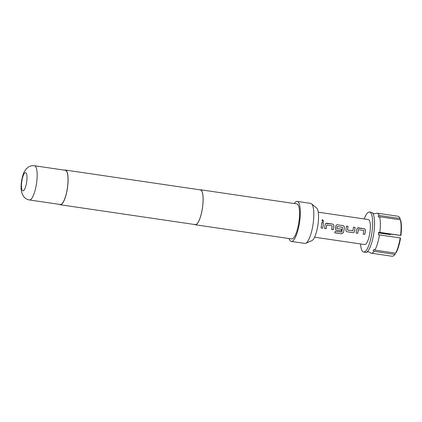 <?xml version="1.0" encoding="UTF-8"?>
<svg xmlns="http://www.w3.org/2000/svg" width="422" height="422" viewBox="0 0 422 422"><rect width="100%" height="100%" fill="white"/><g stroke="black" fill="none" stroke-linecap="round" stroke-linejoin="round"><path stroke-width="0.63" d="M323.479 221.508L322.751 219.82L321.891 220.147M322.714 221.735L323.51 221.481L322.783 219.778L321.928 220.094L322.714 221.735M369.493 212.05L371.423 212.335A20.224 5.396 98.4 0 1 372.468 212.936A20.224 5.396 98.4 0 1 373.866 232.78A20.224 5.396 98.4 0 1 366.707 252.082A20.224 5.396 98.4 0 1 365.536 252.356L363.611 252.071A20.224 5.396 -81.6 0 0 371.94 232.496A20.224 5.396 -81.6 0 0 369.493 212.05A20.224 5.396 -81.6 0 0 364.223 218.944M399.302 217.235A20.224 5.396 -81.6 0 1 399.945 218.506L400.299 219.007A19.718 5.259 -81.6 0 0 399.676 217.778L399.302 217.235A20.224 5.396 -81.6 0 0 397.941 216.233L377.21 213.184A20.224 5.396 -81.6 0 0 376.039 213.458L374.172 213.759L372.468 212.936M399.945 218.506L379.214 215.457A20.224 5.396 -81.6 0 0 377.21 213.184M379.214 215.457L378.101 215.816A19.639 5.238 98.4 0 1 378.508 217.114L379.621 216.76L400.351 219.809L400.705 220.305A19.718 5.259 -81.6 0 1 400.9 235.487L400.552 235.429A20.224 5.396 -81.6 0 0 400.351 219.809M400.552 235.429L379.821 232.38A20.224 5.396 -81.6 0 0 379.621 216.76M379.821 232.38L378.698 232.227A19.639 5.238 98.4 0 1 378.534 233.477A19.639 5.238 98.4 0 1 378.344 234.727L400.541 237.992A19.718 5.259 -81.6 0 1 396.079 252.794L395.604 253.163A20.224 5.396 -81.6 0 0 400.198 237.929M360.546 243.953A20.224 5.396 -81.6 0 0 363.611 252.071M294.224 203.536A20.224 5.396 98.4 0 1 297.172 201.415L310.676 203.399A20.224 5.396 98.4 0 1 311.489 203.784L316.627 208.035A16.722 4.457 98.4 0 1 317.972 224.62A16.722 4.457 98.4 0 1 311.821 240.698L305.681 243.288A20.224 5.396 98.4 0 1 304.789 243.42L291.291 241.437A20.224 5.396 98.4 0 1 289.075 238.557M311.489 203.784A20.224 5.396 98.4 0 1 313.119 223.85A20.224 5.396 98.4 0 1 305.681 243.288M297.172 201.415A20.224 5.396 98.4 0 1 299.62 221.861A20.224 5.396 98.4 0 1 291.291 241.437M199.748 189.794A17.698 4.721 98.4 0 1 200.381 189.736A17.698 4.721 98.4 0 1 202.518 207.629A17.698 4.721 98.4 0 1 195.233 224.752A17.698 4.721 98.4 0 1 194.642 224.515M200.381 189.736L296.808 203.916A17.698 4.721 98.4 0 1 298.945 221.808A17.698 4.721 98.4 0 1 291.655 238.936L195.233 224.752M64.54 170.166A17.545 4.679 98.4 0 1 65.363 170.034A17.545 4.679 98.4 0 1 67.483 187.769A17.545 4.679 98.4 0 1 60.256 204.749A17.545 4.679 98.4 0 1 59.507 204.385M65.363 170.034L200.36 189.884A17.545 4.679 98.4 0 1 202.481 207.624A17.545 4.679 98.4 0 1 195.254 224.604L60.256 204.749M67.414 187.764A17.291 4.61 98.4 0 1 60.293 204.501L29.434 199.965A17.291 4.61 98.4 0 0 36.556 183.227A17.291 4.61 98.4 0 0 34.467 165.746L65.326 170.282A17.291 4.61 98.4 0 1 67.414 187.764M314.569 237.19L364.713 244.57A12.639 3.371 -81.6 0 0 369.92 232.332A12.639 3.371 -81.6 0 0 368.39 219.556L318.246 212.182M364.803 234.379A12.639 3.371 -81.6 0 0 365.273 231.652A12.639 3.371 -81.6 0 0 365.42 230.486C365.436 229.521 364.988 228.93 364.065 228.708L358.394 227.875L357.466 228.044L356.727 229.204A12.639 3.371 -81.6 0 1 356.579 230.37A12.639 3.371 -81.6 0 1 356.105 233.102L357.724 233.34A12.639 3.371 -81.6 0 0 358.199 230.612A12.639 3.371 -81.6 0 0 358.32 229.668L363.775 230.47A12.639 3.371 -81.6 0 1 363.653 231.414A12.639 3.371 -81.6 0 1 363.178 234.141L364.777 234.358A12.539 3.344 -81.6 0 0 365.394 230.491C365.41 229.536 364.956 228.946 364.038 228.729L357.445 228.059M354.559 231.288A12.639 3.371 -81.6 0 0 354.744 230.101A12.639 3.371 -81.6 0 0 355.05 227.379L353.43 227.142A12.639 3.371 -81.6 0 1 353.119 229.863A12.639 3.371 -81.6 0 1 352.977 230.829L347.522 230.022A12.639 3.371 -81.6 0 0 347.67 229.062A12.639 3.371 -81.6 0 0 347.976 226.34L346.351 226.102A12.639 3.371 -81.6 0 1 346.045 228.824A12.639 3.371 -81.6 0 1 345.866 230.011L346.314 231.409L347.09 231.773L352.76 232.606C353.705 232.659 354.306 232.221 354.559 231.288L354.533 231.277A12.539 3.344 -81.6 0 0 355.018 227.4L353.425 227.168M343.445 232.622A12.639 3.371 -81.6 0 0 344.21 228.555A12.639 3.371 -81.6 0 0 344.363 227.389C344.378 226.424 343.925 225.828 343.007 225.612L337.336 224.778L336.408 224.947L335.669 226.108A12.639 3.371 -81.6 0 1 335.516 227.273A12.639 3.371 -81.6 0 1 335.332 228.46L335.785 229.863L336.561 230.227L341.203 230.908A12.639 3.371 -81.6 0 0 341.509 229.251L336.814 228.45A12.639 3.371 -81.6 0 0 336.962 227.484A12.639 3.371 -81.6 0 0 337.083 226.545L342.537 227.347A12.639 3.371 -81.6 0 1 342.416 228.291A12.639 3.371 -81.6 0 1 341.699 232.147L335.158 231.293A12.639 3.371 -81.6 0 1 334.762 232.833L341.567 233.835L343.424 232.585A12.539 3.344 -81.6 0 0 344.336 227.395L344.363 227.389M333.211 229.732A12.639 3.371 -81.6 0 0 333.681 227.004A12.639 3.371 -81.6 0 0 333.834 225.839C333.849 224.873 333.396 224.282 332.478 224.061L326.807 223.227L325.879 223.402L325.14 224.562A12.639 3.371 -81.6 0 1 324.987 225.728A12.639 3.371 -81.6 0 1 324.518 228.455L326.137 228.692A12.639 3.371 -81.6 0 0 326.607 225.965A12.639 3.371 -81.6 0 0 326.733 225.021L332.188 225.823A12.639 3.371 -81.6 0 1 332.061 226.767A12.639 3.371 -81.6 0 1 331.592 229.494L333.19 229.71A12.539 3.344 -81.6 0 0 333.807 225.844C333.818 224.889 333.364 224.304 332.446 224.082L325.858 223.412M322.682 228.186A12.639 3.371 -81.6 0 0 323.152 225.459A12.639 3.371 -81.6 0 0 323.458 222.737L321.838 222.499A12.639 3.371 -81.6 0 1 321.532 225.216A12.639 3.371 -81.6 0 1 321.063 227.949L322.656 228.16A12.539 3.344 -81.6 0 0 323.431 222.758L321.838 222.521M357.724 233.34L357.703 233.313A12.539 3.344 -81.6 0 0 358.294 229.673L358.442 229.573M336.904 228.576L336.788 228.439A12.539 3.344 -81.6 0 0 337.057 226.551L337.204 226.45M326.137 228.692L326.116 228.671A12.539 3.344 -81.6 0 0 326.707 225.026L326.855 224.926M395.604 253.163L374.873 250.114A20.224 5.396 -81.6 0 0 379.462 234.88M374.873 250.114L373.903 249.46A19.639 5.238 98.4 0 1 373.138 250.668L374.114 251.322L394.844 254.371L395.319 254.002A19.718 5.259 -81.6 0 1 394.164 255.273L393.647 255.69A20.224 5.396 -81.6 0 0 394.844 254.371M366.707 252.082L368.58 251.781L370.279 252.609A20.224 5.396 -81.6 0 0 371.323 253.205A20.224 5.396 -81.6 0 0 374.114 251.322M378.661 232.527L400.9 235.487M390.503 234.11A19.718 5.259 -81.6 0 0 390.419 234.637L378.65 232.601M378.613 232.912L390.419 234.637M371.323 253.205L392.054 256.254A20.224 5.396 -81.6 0 0 393.647 255.69M321.063 227.927L322.656 228.16M331.597 229.478L333.19 229.71M324.523 228.434L326.116 228.671M334.773 232.791L341.567 233.835M341.546 233.788L343.424 232.585M344.336 227.395C344.347 226.44 343.898 225.849 342.975 225.628L343.007 225.612M342.975 225.628L337.336 224.778M337.305 224.794L336.387 224.963M335.77 229.848L336.561 230.227M336.534 230.201L341.203 230.908M341.182 230.887A12.539 3.344 -81.6 0 0 341.482 229.251M347.976 226.34L346.351 226.129M347.522 230.022L347.496 230.016A12.539 3.344 -81.6 0 0 347.944 226.361M352.76 232.606L352.734 232.585C353.678 232.638 354.28 232.2 354.533 231.277M347.09 231.773L352.734 232.585M346.304 231.398L347.063 231.752M363.184 234.12L364.777 234.358M356.11 233.081L357.703 233.313M21.786 181.523A9.205 2.453 -81.6 0 0 22.941 190.828A9.205 2.453 -81.6 0 0 26.686 181.919A9.205 2.453 -81.6 0 0 25.536 172.609A9.205 2.453 -81.6 0 0 21.786 181.523M34.467 165.746C32.262 165.45 30.215 165.904 28.327 167.101L26.153 169L24.597 171.237C23.389 173.094 22.355 176.517 21.49 181.518C20.942 186.186 20.963 189.62 21.559 191.831L22.44 194.526L23.938 196.884C25.399 198.583 27.235 199.606 29.434 199.965"/></g></svg>
